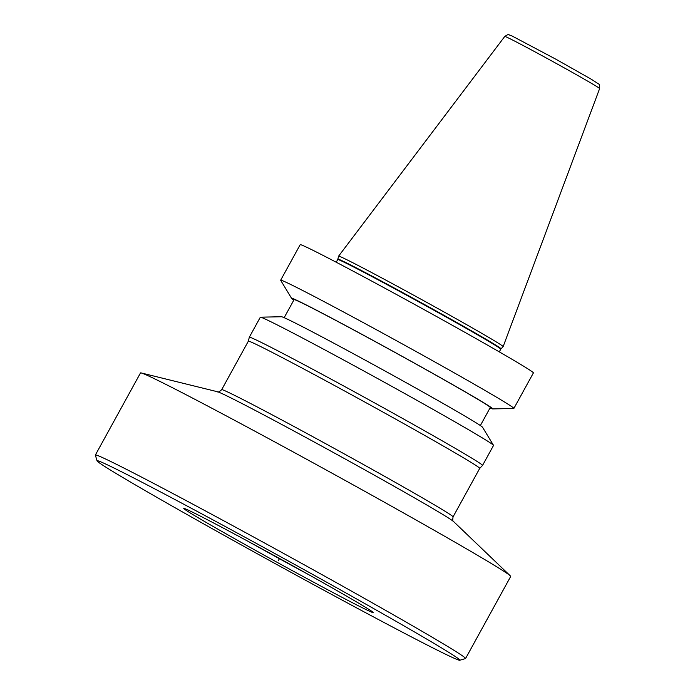 <?xml version="1.0" encoding="UTF-8"?>
<svg xmlns="http://www.w3.org/2000/svg" width="695" height="695" viewBox="0 0 695 695"><rect width="100%" height="100%" fill="white"/><g stroke="black" fill="none" stroke-linecap="round" stroke-linejoin="round"><path stroke-width="1.04" d="M310.387 575.59A105.614 2.215 -151.2 0 1 276.497 557.112A105.614 2.215 28.8 0 1 248.549 541.596M274.377 560.813A108.046 2.259 -151.2 0 0 373.128 612.495A108.046 2.259 -151.2 0 0 282.5 560.127A108.046 2.259 28.8 0 0 183.775 508.393A108.046 2.259 28.8 0 0 274.377 560.813M459.751 660.25A206.997 4.335 -151.2 0 1 270.65 561.134A206.997 4.335 28.8 0 1 97.039 460.846A206.997 4.335 28.8 0 1 286.227 559.805A206.997 4.335 -151.2 0 1 459.751 660.25L465.485 658.582A211.219 4.422 -151.2 0 0 465.572 658.53A211.219 4.422 -151.2 0 0 288.416 556.087A211.219 4.422 28.8 0 0 95.38 455.008A211.219 4.422 28.8 0 0 95.371 455.112L97.039 460.846M465.572 658.53L510.686 576.459A211.219 4.422 -151.2 0 0 510.286 575.842A211.219 4.422 -151.2 0 0 333.539 474.025A211.219 4.422 28.8 0 0 141.233 372.954A211.219 4.422 28.8 0 0 140.494 372.946L95.38 455.008M479.715 468.378L482.53 465.442A133.066 2.789 -151.2 0 0 482.539 465.433L493.528 445.443A133.066 2.789 -151.2 0 0 493.502 445.313L482.565 427.269A114.779 2.406 -151.2 0 0 386.324 371.712A114.779 2.406 28.8 0 0 281.536 316.746L260.434 317.181A133.066 2.789 28.8 0 0 260.304 317.233L249.323 337.214A133.066 2.789 28.8 0 0 249.314 337.231L248.341 341.184A132.015 2.763 28.8 0 1 248.35 341.176A132.015 2.763 28.8 0 1 368.993 404.351A132.015 2.763 -151.2 0 1 479.715 468.378A132.015 2.763 -151.2 0 0 479.715 468.378L453.062 516.863A132.015 2.763 -151.2 0 0 342.34 452.845A132.015 2.763 28.8 0 0 221.688 389.669C219.377 391.815 217.961 392.501 217.448 391.737A135.143 2.832 28.8 0 1 340.489 456.407A135.143 2.832 -151.2 0 1 453.583 521.554L510.286 575.842M482.539 465.433A133.066 2.789 -151.2 0 0 370.939 400.893A133.066 2.789 28.8 0 0 249.323 337.214M260.434 317.181A133.066 2.789 28.8 0 1 381.92 380.912A133.066 2.789 -151.2 0 1 493.502 445.313M284.159 317.685L294.081 299.649A111.947 2.346 28.8 0 1 396.385 353.216A111.947 2.346 -151.2 0 1 490.279 407.513L480.358 425.548M293.82 300.11A114.779 2.406 28.8 0 1 291.622 298.398A114.779 2.406 28.8 0 1 396.498 353.208A114.779 2.406 -151.2 0 1 492.651 408.912L513.753 408.478A133.066 2.789 -151.2 0 0 513.874 408.434A133.066 2.789 -151.2 0 0 402.266 343.895A133.066 2.789 28.8 0 0 280.658 280.215A133.066 2.789 28.8 0 0 280.684 280.346L291.622 298.398M490.027 407.974A114.779 2.406 -151.2 0 0 492.651 408.912M513.874 408.434L533.404 372.902A133.066 2.789 -151.2 0 0 421.804 308.371A133.066 2.789 28.8 0 0 300.188 244.692L280.658 280.215M503.137 346.631A93.886 1.963 -151.2 0 0 503.145 346.623A93.886 1.963 -151.2 0 0 424.402 301.091A93.886 1.963 28.8 0 0 338.595 256.16A93.886 1.963 28.8 0 1 338.595 256.16L337.866 259.122A93.104 1.946 28.8 0 1 422.951 303.672A93.104 1.946 -151.2 0 1 501.034 348.829L503.137 346.631L599.629 88.578A54.123 1.129 -151.2 0 0 554.228 62.333A54.123 1.129 28.8 0 0 504.77 36.427L338.595 256.16M279.529 558.485L278.434 560.474M406.106 299.754A93.043 1.946 28.8 0 1 420.701 307.755A93.043 1.946 -151.2 0 1 430.153 312.976M499.288 351.87L500.774 349.177A93.043 1.946 -151.2 0 0 422.742 304.054A93.043 1.946 28.8 0 0 337.709 259.53L336.224 262.224M504.77 36.427C509.678 33.421 507.454 34.724 511.772 35.845L555.818 59.179L591.28 79.23L598.551 83.965C599.264 83.626 599.62 85.164 599.629 88.578M217.448 391.737L141.233 372.954M453.583 521.554C452.74 521.658 452.567 520.095 453.062 516.863M248.35 341.176L221.688 389.669"/></g></svg>

